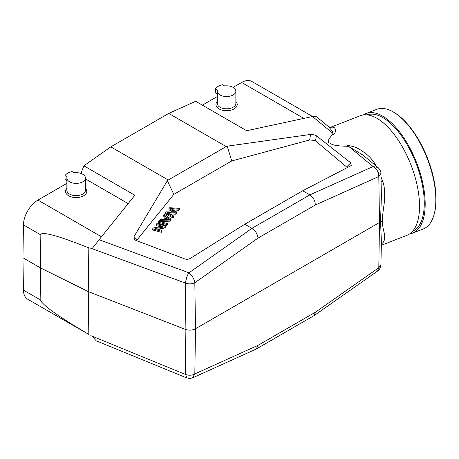 <?xml version="1.0" encoding="UTF-8"?>
<svg xmlns="http://www.w3.org/2000/svg" width="459" height="459" viewBox="0 0 459 459"><rect width="100%" height="100%" fill="white"/><g stroke="black" fill="none" stroke-linecap="round" stroke-linejoin="round"><path stroke-width="0.69" d="M412.589 233.12L423.232 228.978A64.174 29.284 -111.3 0 0 433.939 215.07L434.18 214.221A63.359 28.911 -111.3 0 0 436.05 199.24A63.359 28.911 -111.3 0 0 394.734 112.845L393.977 112.38A64.174 29.284 -111.3 0 0 376.69 109.368L366.047 113.505A64.174 29.284 68.7 0 1 404.345 138.612A64.174 29.284 68.7 0 1 425.183 204.037A64.174 29.284 68.7 0 1 412.589 233.12A64.174 29.284 68.7 0 1 409.635 233.901M433.939 215.07A64.174 29.284 -111.3 0 0 435.826 199.9A64.174 29.284 -111.3 0 0 393.977 112.38M363.339 114.934A64.174 29.284 68.7 0 1 366.047 113.505M412.48 231.399A62.539 28.538 -111.3 0 0 424.271 203.257A62.539 28.538 -111.3 0 0 404.253 139.943A62.539 28.538 -111.3 0 0 367.131 114.853M381.331 245.284L406.926 235.324A64.174 29.284 -111.3 0 0 419.526 206.24A64.174 29.284 -111.3 0 0 398.687 140.815A64.174 29.284 -111.3 0 0 360.384 115.708L330.509 127.338M330.055 127.51C333.808 126.472 335.627 127.694 335.506 131.188C335.036 133.219 334.049 134.321 332.551 134.504L332.89 133.351L332.379 131.199L328.409 126.564L330.612 127.327M375.955 165.837L375.594 165.125C373.982 161.78 371.245 158.378 367.389 154.918C361.927 150.609 357.71 147.999 354.744 147.081C349.913 145.514 347.256 145.233 346.763 146.237C333.395 145.905 331.989 144.39 329.855 143.128C327.152 142.376 328.047 139.502 332.551 134.504M381.366 243.626L382.467 243.046C384.544 241.314 385.164 238.083 384.321 233.35C382.898 228.054 382.267 223.837 382.416 220.681C382.267 218.226 382.898 212.196 384.321 202.597C385.164 192.9 384.544 185.643 382.467 180.817L380.987 176.967M328.409 126.564L316.567 116.787L312.516 116.529L246.661 130.712L195.677 101.278L168.74 113.413L226.178 146.576L227.211 146.169L231.755 160.943L173.823 194.387L137.161 239.776L133.959 236.712L134.332 239.455L135.824 240.35L184.489 258.819C186.589 259.559 188.597 259.387 190.514 258.297L244.802 224.216L251.934 228.335L188.965 272.83C186.865 275.796 185.769 279.238 185.683 283.163L185.815 283.214C189.045 284.219 192.046 284.058 194.823 282.744C194.1 278.745 192.149 275.44 188.965 272.83L99.121 239.73L134.86 195.264L83.877 165.825L80.927 173.422M244.802 224.216L302.728 190.772L350.51 165.923L351.261 165.383L350.693 162.819L316.377 135.749L313.245 134.481L310.559 134.447L227.211 146.169M302.728 190.772L309.865 194.886C313.313 197.284 315.138 200.652 315.339 204.989L258.044 238.066C257.459 233.947 255.422 230.705 251.934 228.335L309.865 194.886L373.069 166.542L375.118 167.902C377.545 170.203 378.773 173.077 378.801 176.526L380.907 173.399M362.937 155.079L349.001 146.662L346.763 146.237M375.594 165.125L375.255 165.257M382.467 180.817L381.079 181.403M378.015 167.535L379.358 168.964C380.505 170.788 381.022 172.28 380.913 173.439L381.395 196.148L380.534 221.777L381.406 241.663L380.913 264.912L378.801 267.717L377.562 271.062C379.26 270.007 381.228 266.713 380.913 264.912M382.416 220.681L380.534 221.777A8.193 4.728 180 0 1 379.49 222.517L378.801 176.526L315.339 204.989M381.354 244.159L382.467 243.046M202.373 105.145L217.291 96.533M233.143 87.382A9.283 5.359 180 0 1 235.863 91.169A9.283 5.359 180 0 1 230.131 96.126A9.283 5.359 180 0 1 220.01 94.961A9.283 5.359 180 0 1 217.291 91.169A9.283 5.359 180 0 1 217.497 90.056L215.403 88.845A11.877 6.856 180 0 1 222.546 84.72L224.64 85.931A9.283 5.359 180 0 1 233.143 87.382L241.629 82.482A20.483 11.825 120 0 1 251.871 81.467L312.579 116.511M217.291 101.537A10.649 6.151 0 0 0 219.046 108.898A10.649 6.151 0 0 0 233.011 109.449A10.649 6.151 0 0 0 235.863 101.537M168.74 113.413L110.814 146.857L83.877 165.825M99.121 239.73L92.236 248.468L88.822 247.866C60.238 236.574 52.596 234.974 46.858 233.849C42.199 233.361 40.191 233.723 40.84 234.928L23.443 224.881A20.483 11.825 120 0 1 37.925 200.09L66.865 183.382M23.443 224.881L22.95 257.792L23.443 290.128A20.483 11.825 120 0 0 27.683 299.216L88.822 334.45C60.238 317.496 52.596 311.592 46.858 307.088C42.199 303.009 40.191 300.702 40.84 300.175L40.363 267.844L40.84 234.928M226.178 146.576L168.246 180.02L110.814 146.857M168.246 180.02L167.34 180.737L173.823 194.387M310.559 134.447L309.653 139.966L231.755 160.943M347.348 167.564L315.54 140.884L316.377 135.749M309.653 139.966L314.931 140.465L315.54 140.884M136.707 240.682L137.161 239.776M163.679 215.156L164.431 214.227L171.046 219.092L170.283 220.039L159.439 220.406L160.243 219.408L163.49 219.345L165.716 216.585L163.679 215.156L163.679 216.269L165.142 217.296M159.721 221.513L170.283 221.152L171.046 220.211L171.046 219.092M164.752 227.997L165.475 227.102L165.475 225.989L164.752 226.884L164.752 227.997L157.689 229.202M164.752 226.884L155.153 228.519L161.952 230.349L161.275 231.187L152.612 228.857L153.34 227.962L162.945 226.327L156.14 224.491L156.14 225.61L160.409 226.757M152.612 228.857L152.612 229.97L161.275 232.306L161.952 231.468L161.952 230.349M166.715 225.576L167.42 224.698L167.42 223.585L166.715 224.457L166.715 225.576L158.051 223.24L158.051 222.127L158.757 221.249L167.42 223.585M173.112 212.167L168.941 209.752L168.946 208.638L169.664 207.743L179.744 208.329L179.021 209.224L170.53 208.501L176.726 212.058L175.877 213.114L167.248 212.563L173.594 215.937L172.888 216.814L165.688 212.672L166.365 211.828L175.275 212.282L168.946 208.638M172.888 216.814L172.888 217.933L165.688 213.785L165.688 212.672M172.888 217.933L173.594 217.05L173.594 215.937M169.87 213.946L175.877 214.227L176.732 213.171L176.726 212.058M172.951 209.849L179.021 210.337L179.744 209.442L179.744 208.329M167.34 180.737L133.959 236.712M22.95 257.792L40.363 267.844L88.26 291.585L185.138 329.31L185.683 283.163L90.813 248.21M88.822 334.45L88.26 291.585L88.822 247.866M258.044 238.066L194.823 282.744L195.511 328.736A8.193 4.728 180 0 1 185.138 329.31L185.683 374.527L186.905 377.964M375.118 167.902C377.717 170.352 378.985 173.204 378.91 176.457M377.969 167.501L373.069 166.542L349.001 146.662M256.128 349.092L258.044 345.329L194.823 373.93L195.511 328.736L379.49 222.517L378.801 267.717L315.339 312.252L314.042 315.643L256.128 349.092L192.602 377.849L194.714 373.999C191.885 375.451 188.873 375.623 185.683 374.527L90.813 335.649M192.499 377.889L194.714 373.999M96.344 340.853L186.876 377.952L189.923 378.445L192.453 377.912M96.252 340.813L92.236 336.481M85.437 178.918L128.164 203.589M66.865 188.385A10.649 6.151 0 0 0 68.62 195.746A10.649 6.151 0 0 0 82.586 196.297A10.649 6.151 0 0 0 85.437 188.385M66.865 178.017L66.865 190.284A9.283 5.359 0 0 0 69.584 194.071A9.283 5.359 0 0 0 79.705 195.236A9.283 5.359 0 0 0 85.437 190.284L85.437 178.017A9.283 5.359 180 0 1 79.705 182.975A9.283 5.359 180 0 1 69.584 181.81A9.283 5.359 180 0 1 66.865 178.017A9.283 5.359 180 0 1 67.071 176.904L64.977 175.694A11.877 6.856 180 0 1 72.12 171.568L74.215 172.779A9.283 5.359 180 0 1 82.718 174.231A9.283 5.359 180 0 1 85.437 178.017M66.865 180.576L64.977 179.48L64.977 175.694M170.283 220.039L170.283 221.152M159.439 220.406L159.439 221.433M168.401 218.501L166.445 217.09L164.638 219.327L169.767 219.299L168.401 218.501L168.401 219.276M166.445 217.09L166.445 218.203L167.942 219.282M165.55 219.316L166.445 218.203M161.275 231.187L161.275 232.306M156.14 224.491L156.812 223.653L165.475 225.989M166.715 224.457L158.051 222.127M179.021 209.224L179.021 210.337M175.877 213.114L175.877 214.227M217.291 91.169L217.291 103.436A9.283 5.359 0 0 0 220.01 107.228A9.283 5.359 0 0 0 230.131 108.387A9.283 5.359 0 0 0 235.863 103.436L235.863 91.169M217.291 93.728L215.403 92.638L215.403 88.845M312.516 116.529L332.89 133.351M303.841 118.393L241.629 82.482M37.925 200.09L101.485 236.787M188.965 272.83C186.939 275.802 185.889 279.261 185.815 283.214M258.044 345.329L315.339 312.252M23.443 290.128L40.84 300.175M350.693 162.819L346.746 166.904M174.414 212.23L174.414 211.811M362.639 154.838L377.975 167.501M314.042 315.643L377.568 271.062"/></g></svg>
